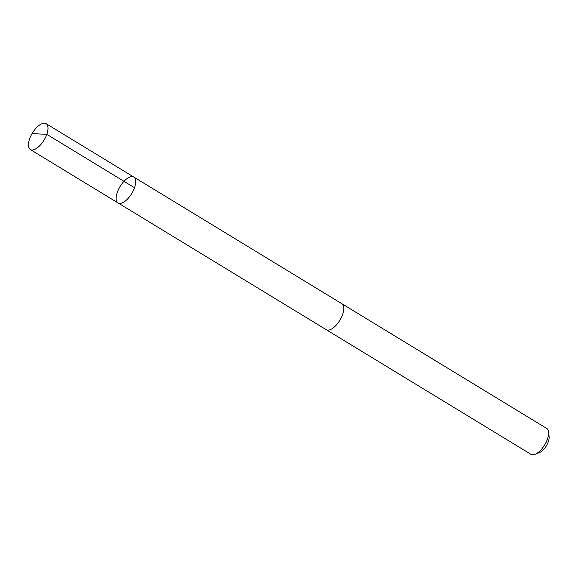 <?xml version="1.0" encoding="UTF-8"?>
<svg xmlns="http://www.w3.org/2000/svg" width="578" height="578" viewBox="0 0 578 578"><rect width="100%" height="100%" fill="white"/><g stroke="black" fill="none" stroke-linecap="round" stroke-linejoin="round"><path stroke-width="0.87" d="M341.714 303.645A15.151 6.806 121.3 0 1 341.93 303.761A15.144 6.806 121.3 0 1 343.354 305.538A15.144 6.806 121.3 0 1 338.535 322.257A15.144 6.806 121.3 0 1 326.173 329.641L118.042 202.936A15.151 6.806 -58.7 0 0 131.733 193.536A15.151 6.806 -58.7 0 0 133.8 177.056A15.151 6.806 -58.7 0 0 121.438 184.44A15.151 6.806 -58.7 0 0 116.612 201.166A15.151 6.806 -58.7 0 0 118.042 202.936A15.151 6.806 -58.7 0 0 131.733 193.536A15.151 6.806 -58.7 0 0 133.8 177.056L46.088 123.649A15.151 6.806 121.3 0 1 47.519 125.419A15.151 6.806 121.3 0 1 42.693 142.152A15.151 6.806 121.3 0 1 30.331 149.536A15.151 6.806 121.3 0 1 28.9 147.766A15.151 6.806 121.3 0 1 33.719 131.04A15.151 6.806 121.3 0 1 46.088 123.649M133.8 177.056L341.923 303.768A15.151 6.806 121.3 0 1 343.354 305.531A15.151 6.806 121.3 0 1 338.535 322.257A15.151 6.806 121.3 0 1 326.165 329.648A15.151 6.806 121.3 0 1 325.963 329.511M341.93 303.761L546.716 428.442A15.151 6.806 121.3 0 1 548.146 430.205A15.151 6.806 121.3 0 1 548.573 431.976A15.151 6.806 121.3 0 1 534.953 454.351A15.151 6.806 121.3 0 1 530.958 454.322L326.165 329.648M548.573 431.976L549.1 436.722A10.78 4.841 121.3 0 1 539.411 452.639L534.953 454.351M33.423 133.677L46.811 134.334L134.522 187.734M118.042 202.936L30.331 149.536"/></g></svg>

